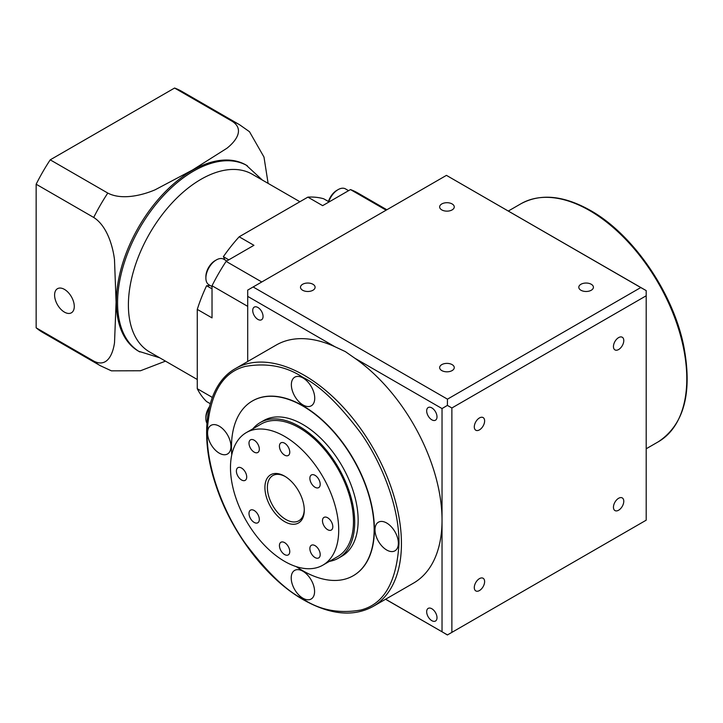<?xml version="1.0" encoding="UTF-8"?>
<svg xmlns="http://www.w3.org/2000/svg" width="723" height="723" viewBox="0 0 723 723"><rect width="100%" height="100%" fill="white"/><g stroke="black" fill="none" stroke-linecap="round" stroke-linejoin="round"><path stroke-width="1.08" d="M284.6 521.599A27.826 16.069 60 0 1 264.916 487.51A27.826 16.069 60 0 1 284.6 476.15L284.6 476.15A27.826 16.069 60 0 1 304.275 510.239A27.826 16.069 60 0 1 284.6 521.599M285.224 476.52A26.091 15.066 -120 0 0 272.788 475.571A26.091 15.066 -120 0 0 268.784 496.475A26.091 15.066 -120 0 0 285.829 519.466A26.091 15.066 -120 0 0 298.87 520.759A26.091 15.066 -120 0 0 304.266 509.507M327.646 517.758A7.302 4.221 -120 0 0 323.994 517.397A7.302 4.221 -120 0 0 322.874 523.253A7.302 4.221 -120 0 0 327.646 529.688A7.302 4.221 -120 0 0 331.297 530.049A7.302 4.221 -120 0 0 332.417 524.202A7.302 4.221 -120 0 0 327.646 517.758M315.038 545.63A7.302 4.221 -120 0 0 311.387 545.269A7.302 4.221 -120 0 0 310.266 551.125A7.302 4.221 -120 0 0 315.038 557.56A7.302 4.221 -120 0 0 318.689 557.921A7.302 4.221 -120 0 0 319.81 552.065A7.302 4.221 -120 0 0 315.038 545.63M284.6 542.621A7.302 4.221 -120 0 0 280.949 542.259A7.302 4.221 -120 0 0 279.828 548.106A7.302 4.221 -120 0 0 284.6 554.55A7.302 4.221 -120 0 0 288.251 554.912A7.302 4.221 -120 0 0 289.372 549.055A7.302 4.221 -120 0 0 284.6 542.621M254.162 510.483A7.302 4.221 -120 0 0 250.51 510.122A7.302 4.221 -120 0 0 249.39 515.978A7.302 4.221 -120 0 0 254.162 522.413A7.302 4.221 -120 0 0 257.813 522.774A7.302 4.221 -120 0 0 258.933 516.918A7.302 4.221 -120 0 0 254.162 510.483M241.554 468.052A7.302 4.221 -120 0 0 237.894 467.691A7.302 4.221 -120 0 0 236.783 473.547A7.302 4.221 -120 0 0 241.554 479.982A7.302 4.221 -120 0 0 245.205 480.343A7.302 4.221 -120 0 0 246.326 474.496A7.302 4.221 -120 0 0 241.554 468.052M254.162 440.19A7.302 4.221 -120 0 0 250.51 439.828A7.302 4.221 -120 0 0 249.39 445.675A7.302 4.221 -120 0 0 254.162 452.119A7.302 4.221 -120 0 0 257.813 452.481A7.302 4.221 -120 0 0 258.933 446.624A7.302 4.221 -120 0 0 254.162 440.19M284.6 443.199A7.302 4.221 -120 0 0 280.949 442.838A7.302 4.221 -120 0 0 279.828 448.694A7.302 4.221 -120 0 0 284.6 455.129A7.302 4.221 -120 0 0 288.251 455.49A7.302 4.221 -120 0 0 289.372 449.643A7.302 4.221 -120 0 0 284.6 443.199M315.038 475.336A7.302 4.221 -120 0 0 311.387 474.975A7.302 4.221 -120 0 0 310.266 480.822A7.302 4.221 -120 0 0 315.038 487.266A7.302 4.221 -120 0 0 318.689 487.627A7.302 4.221 -120 0 0 319.81 481.771A7.302 4.221 -120 0 0 315.038 475.336M284.6 436.385A76.53 44.184 60 0 1 334.595 503.823A76.53 44.184 60 0 1 322.865 565.151A76.53 44.184 60 0 1 284.6 561.364A76.53 44.184 60 0 1 234.604 493.917A76.53 44.184 60 0 1 246.335 432.589A76.53 44.184 60 0 1 284.6 436.385M246.335 432.589L261.093 424.076A76.53 44.184 60 0 1 299.358 427.862A76.53 44.184 60 0 1 349.354 495.309A76.53 44.184 60 0 1 337.623 556.629L322.865 565.151M231.758 454.857A100.886 58.247 60 0 1 252.363 400.994A100.886 58.247 60 0 1 302.801 405.992A100.886 58.247 60 0 1 368.712 494.894A100.886 58.247 60 0 1 353.249 575.734A100.886 58.247 60 0 1 302.801 570.736A100.886 58.247 60 0 1 296.303 566.642M353.366 575.662A100.886 58.247 -120 0 0 353.493 575.589A100.886 58.247 -120 0 0 368.956 494.749A100.886 58.247 -120 0 0 303.045 405.847A100.886 58.247 -120 0 0 252.607 400.849A100.886 58.247 -120 0 0 252.481 400.922M252.887 428.811A78.274 45.188 60 0 1 260.226 422.566A78.274 45.188 60 0 1 299.358 426.443A78.274 45.188 60 0 1 350.492 495.418A78.274 45.188 60 0 1 338.491 558.138A78.274 45.188 60 0 1 329.417 561.373M260.226 422.566L263.669 420.578A78.274 45.188 60 0 1 302.801 424.455A78.274 45.188 60 0 1 353.936 493.429A78.274 45.188 60 0 1 341.943 556.15L338.491 558.138M618.617 337.605A7.302 4.221 -60 0 1 622.268 337.243A7.302 4.221 -60 0 1 623.389 343.1A7.302 4.221 -60 0 1 618.617 349.534A7.302 4.221 -60 0 1 614.957 349.896A7.302 4.221 -60 0 1 613.845 344.04A7.302 4.221 -60 0 1 618.617 337.605M479.457 417.939A7.302 4.221 -60 0 1 483.118 417.578A7.302 4.221 -60 0 1 484.229 423.434A7.302 4.221 -60 0 1 479.457 429.869A7.302 4.221 -60 0 1 475.806 430.23A7.302 4.221 -60 0 1 474.686 424.383A7.302 4.221 -60 0 1 479.457 417.939M479.457 578.626A7.302 4.221 -60 0 1 483.118 578.264A7.302 4.221 -60 0 1 484.229 584.112A7.302 4.221 -60 0 1 479.457 590.555A7.302 4.221 -60 0 1 475.806 590.917A7.302 4.221 -60 0 1 474.686 585.061A7.302 4.221 -60 0 1 479.457 578.626M618.617 498.283A7.302 4.221 -60 0 1 622.268 497.921A7.302 4.221 -60 0 1 623.389 503.777A7.302 4.221 -60 0 1 618.617 510.212A7.302 4.221 -60 0 1 614.957 510.574A7.302 4.221 -60 0 1 613.845 504.726A7.302 4.221 -60 0 1 618.617 498.283M580.94 284.275A7.302 4.221 180 0 1 588.902 283.362A7.302 4.221 180 0 1 593.411 287.257A7.302 4.221 180 0 1 591.269 290.239A7.302 4.221 180 0 1 583.307 291.161A7.302 4.221 180 0 1 578.798 287.257A7.302 4.221 180 0 1 580.94 284.275M441.789 364.618A7.302 4.221 180 0 1 449.751 363.705A7.302 4.221 180 0 1 454.261 367.6A7.302 4.221 180 0 1 452.119 370.583A7.302 4.221 180 0 1 444.157 371.495A7.302 4.221 180 0 1 439.647 367.6A7.302 4.221 180 0 1 441.789 364.618M431.839 407.899A7.302 4.221 -120 0 0 428.188 407.537A7.302 4.221 -120 0 0 427.067 413.393A7.302 4.221 -120 0 0 431.839 419.828A7.302 4.221 -120 0 0 435.49 420.19A7.302 4.221 -120 0 0 436.611 414.342A7.302 4.221 -120 0 0 431.839 407.899M372.987 606.516C353.348 617.099 330.158 614.857 303.407 599.792C266.706 579.06 231.279 532.697 215.951 485.504C198.328 433.881 206.154 384.708 235.571 368.504A137.415 79.34 60 0 1 304.275 375.318A137.415 79.34 60 0 1 394.044 496.403A137.415 79.34 60 0 1 372.987 606.516L413.574 583.081A137.415 79.34 -120 0 0 442.033 520.18A137.415 79.34 -120 0 0 354.821 358.219L442.033 408.567L442.033 631.785L385.621 599.213M247.7 361.509L247.7 296.376L334.912 346.724L345.35 351.604L354.821 358.219M431.839 608.748A7.302 4.221 -120 0 0 428.188 608.386A7.302 4.221 -120 0 0 427.067 614.243A7.302 4.221 -120 0 0 431.839 620.677A7.302 4.221 -120 0 0 435.49 621.039A7.302 4.221 -120 0 0 436.611 615.192A7.302 4.221 -120 0 0 431.839 608.748M452.119 209.905A7.302 4.221 0 0 0 454.261 206.923A7.302 4.221 0 0 0 449.751 203.027A7.302 4.221 0 0 0 441.789 203.94A7.302 4.221 0 0 0 439.647 206.923A7.302 4.221 0 0 0 444.157 210.818A7.302 4.221 0 0 0 452.119 209.905M312.969 290.239A7.302 4.221 0 0 0 315.101 287.257A7.302 4.221 0 0 0 310.592 283.362A7.302 4.221 0 0 0 302.63 284.275A7.302 4.221 0 0 0 300.497 287.257A7.302 4.221 0 0 0 305.007 291.161A7.302 4.221 0 0 0 312.969 290.239M257.894 307.474A7.302 4.221 -120 0 0 254.243 307.112A7.302 4.221 -120 0 0 253.122 312.969A7.302 4.221 -120 0 0 257.894 319.403A7.302 4.221 -120 0 0 261.545 319.765A7.302 4.221 -120 0 0 262.666 313.918A7.302 4.221 -120 0 0 257.894 307.474M386.688 523.018A16.521 9.544 -120 0 0 378.418 522.196A16.521 9.544 -120 0 0 375.888 535.436A16.521 9.544 -120 0 0 386.688 550.004A16.521 9.544 -120 0 0 394.948 550.818A16.521 9.544 -120 0 0 397.478 537.578A16.521 9.544 -120 0 0 386.688 523.018M302.901 571.224A16.521 9.544 -120 0 0 294.641 570.402A16.521 9.544 -120 0 0 292.101 583.642A16.521 9.544 -120 0 0 302.901 598.201A16.521 9.544 -120 0 0 311.161 599.024A16.521 9.544 -120 0 0 313.692 585.784A16.521 9.544 -120 0 0 302.901 571.224M219.268 426.19A16.521 9.544 -120 0 0 210.999 425.368A16.521 9.544 -120 0 0 208.468 438.608A16.521 9.544 -120 0 0 219.268 453.167A16.521 9.544 -120 0 0 227.528 453.99A16.521 9.544 -120 0 0 230.059 440.75A16.521 9.544 -120 0 0 219.268 426.19M303.045 377.984A16.521 9.544 -120 0 0 294.785 377.162A16.521 9.544 -120 0 0 292.255 390.411A16.521 9.544 -120 0 0 303.045 404.97A16.521 9.544 -120 0 0 311.315 405.784A16.521 9.544 -120 0 0 313.845 392.544A16.521 9.544 -120 0 0 303.045 377.984M253.131 286.968L446.443 175.364L640.768 287.555L447.465 399.159L253.131 286.968L247.7 290.104L247.7 296.376M442.033 631.785L447.392 634.966L646.199 520.18L646.199 290.61L446.443 175.364M334.912 346.724A137.415 79.34 -120 0 0 276.159 345.079L235.571 368.504M447.465 634.921L385.549 599.259M646.199 290.61L640.768 287.555M447.465 399.159L447.392 405.395L442.033 408.567M646.199 295.779L451.875 407.98L447.392 405.395M451.875 407.98L451.875 632.372M226.814 260.976L223.732 259.196A14.785 8.54 120 0 0 216.34 259.928L215.111 260.632A13.041 7.528 -60 0 0 205.883 276.611L205.883 278.03A14.785 8.54 120 0 0 208.947 284.799L212.029 286.579M209.462 406.724A13.041 7.528 -60 0 0 205.883 417.207L205.883 418.626A14.785 8.54 120 0 0 206.923 423.262M64.437 289.39A13.918 8.034 -120 0 0 57.479 288.703A13.918 8.034 -120 0 0 55.346 299.855A13.918 8.034 -120 0 0 64.437 312.119A13.918 8.034 -120 0 0 71.396 312.806A13.918 8.034 -120 0 0 73.529 301.654A13.918 8.034 -120 0 0 64.437 289.39M212.029 288.857L206.606 285.721A118.283 68.287 120 0 0 197.271 309.381L212.029 317.894L212.029 285.757L247.7 306.353M209.842 285.314A17.397 10.041 -60 0 1 206.606 285.721M299.9 201.735L252.273 174.243A102.621 59.25 120 0 0 173.195 201.735A102.621 59.25 120 0 0 128.396 305.016A102.621 59.25 120 0 0 149.652 351.993L197.271 379.494M262.332 180.045L246.1 165.052A107.492 62.061 120 0 0 163.262 193.854A107.492 62.061 120 0 0 116.34 302.033A107.492 62.061 120 0 0 138.608 351.242L159.702 357.804M93.71 361.057A139.15 80.343 -60 0 0 100.389 365.739L42.829 332.499A139.15 80.343 120 0 1 36.15 327.817L93.71 361.057C106.959 367.98 112.86 354.595 114.523 342.639L116.096 302.178L114.487 259.593C112.77 245.703 106.868 225.784 93.71 217.451A139.15 80.343 -60 0 1 107.79 193.068C121.708 200.379 142.214 195.346 155.084 189.815L192.571 169.968L226.895 148.269C236.322 140.84 244.636 129.209 232.146 121.274A139.15 80.343 -60 0 1 239.548 124.718L181.979 91.487A139.15 80.343 120 0 0 174.586 88.034L232.146 121.274M165.495 361.139L140.47 370.763L111.423 370.845L100.389 365.739M212.029 398.21L212.029 397.225L197.271 388.703A118.283 68.287 120 0 0 206.606 401.581L210.266 403.687M228.784 259.837L223.362 256.701A118.283 68.287 120 0 1 239.177 236.792L253.936 245.314L226.109 261.383A139.15 80.343 120 0 0 212.029 285.757M226.109 261.383L261.771 281.979M386.85 209.76L357.867 193.023A139.15 80.343 120 0 0 350.474 189.58L322.639 205.648L307.881 197.126A118.283 68.287 120 0 1 323.696 198.78L329.119 201.907M350.474 189.58L386.136 210.176M197.271 388.703L197.271 309.381M223.362 256.701A17.397 10.041 -60 0 1 224.627 259.711M239.177 236.792L307.881 197.126M36.15 327.817L36.15 184.22L93.71 217.451M174.586 88.034L50.221 159.837A139.15 80.343 120 0 0 36.15 184.22M50.221 159.837L107.79 193.068M239.548 124.718L249.489 131.713L263.985 157.054L268.116 183.389M209.173 407.944A14.785 8.54 120 0 0 205.883 418.626M348.576 190.673L345.495 188.893A14.785 8.54 120 0 0 338.102 189.625A14.785 8.54 120 0 0 328.748 201.699M328.441 201.518A13.041 7.528 -60 0 1 336.873 190.339L338.102 189.625M216.34 259.928A14.785 8.54 120 0 0 205.883 278.03M303.045 598.996C286.371 590.854 267.185 572.39 245.486 543.615C224.88 514.722 206.733 470.221 207.112 432.833C209.408 394.315 222.205 372.164 245.486 366.371C267.185 362.648 286.371 366.335 303.045 377.442C319.72 385.594 338.906 404.058 360.605 432.833C381.211 461.726 399.367 506.227 398.988 543.606C396.683 582.123 383.895 604.283 360.605 610.076C338.906 613.8 319.72 610.104 303.045 598.996M589.625 210.574A137.415 79.34 -120 0 0 520.922 203.769C540.56 193.186 563.75 195.427 590.492 210.483C632.815 234.162 672.797 292.209 683.651 345.585C692.661 392.472 684.22 424.537 658.328 441.771A137.415 79.34 -120 0 0 679.394 331.658A137.415 79.34 -120 0 0 589.625 210.574M247.329 165.766A107.492 62.061 120 0 0 164.492 194.568A107.492 62.061 120 0 0 117.569 302.747A107.492 62.061 120 0 0 139.837 351.956M658.328 441.771L646.199 448.775M520.922 203.769L508.35 211.017"/></g></svg>
